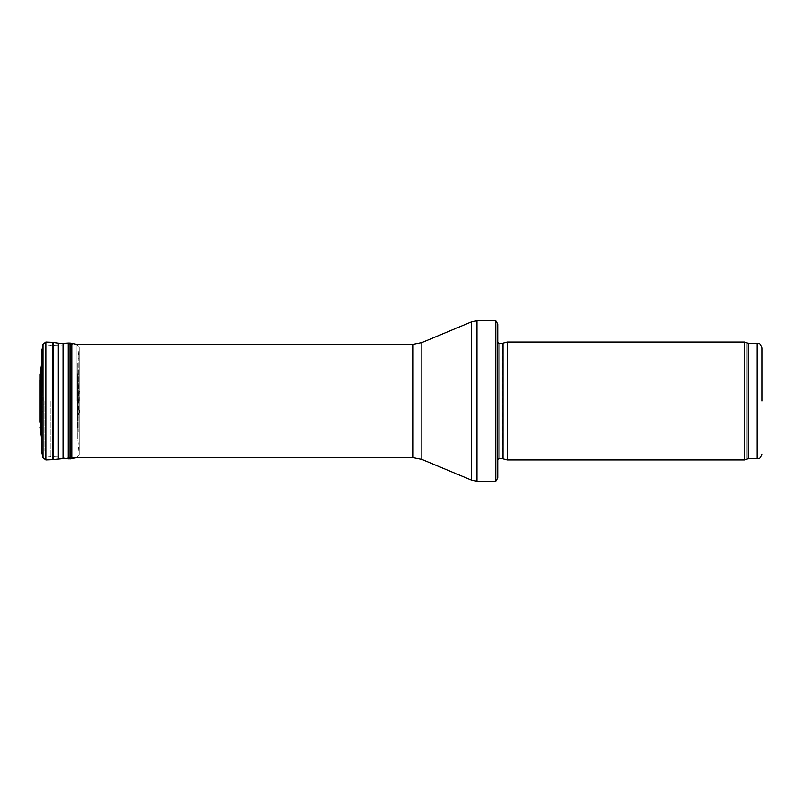 <?xml version="1.0" encoding="UTF-8"?>
<svg xmlns="http://www.w3.org/2000/svg" width="802" height="802" viewBox="0 0 802 802"><rect width="100%" height="100%" fill="white"/><g stroke="black" fill="none" stroke-linecap="round" stroke-linejoin="round"><path stroke-width="0.6" stroke-dasharray="4.01 3.01" d="M744.507 459.967L744.507 342.033M507.145 459.967L507.145 342.033M497.711 464.689L497.711 337.311L497.19 341.061L497.19 460.939L497.17 341.321L497.17 460.679L497.711 464.689M497.711 477.902L497.711 324.098M495.766 481.2L495.766 320.8M68.411 401L68.411 457.611L68.411 401M44.822 401L44.822 451.005L44.822 401M43.107 401L43.107 398.013L43.107 401M79.779 401L79.779 391.897L79.779 401M40.681 372.719L40.681 429.281M77.182 401L77.182 376.118L77.213 401M757.178 458.794L757.178 343.206M748.577 458.794L748.577 343.206M746.963 459.075L746.963 342.925M502.984 458.854L502.984 343.146M502.493 458.794L502.493 343.206M499.055 458.794L499.055 343.206M476.949 481.2L476.949 320.8M471.506 480.107L471.506 321.893M421.862 459.426L421.862 342.574M412.789 457.611L412.789 344.389M50.185 401L50.185 456.659L50.185 401M40.862 433.291L40.862 368.709M77.864 401L77.864 373.09L77.864 401M40.932 434.062L40.932 367.938M41.704 401L41.704 362.825L41.704 401M41.904 401L41.904 358.103L41.904 401M41.584 449.842L41.584 352.158M41.654 451.336L41.654 350.664M41.824 452.619L41.824 349.381M42.967 457.792L42.967 344.208M45.814 459.967L45.814 342.033M52.351 459.686L52.351 342.314M53.122 459.606L53.122 342.394M58.265 458.844L58.265 343.156M62.987 458.634L62.987 343.366M68.18 458.955L68.18 343.045M68.952 458.965L68.952 343.035M70.456 458.894L70.456 343.106M71.739 458.724L71.739 343.276M76.922 401.13L76.922 344.419L76.922 401.13M76.922 457.581L79.107 454.864L79.107 347.136L76.781 344.389L50.185 345.341C48.521 346.484 47.298 343.517 44.822 350.995M78.817 401.662L78.817 353.782L78.817 401.662M78.746 401.702L78.746 354.554L78.746 401.702M77.974 401.992L77.974 359.677L77.974 401.992M77.774 402.253L77.774 364.389L77.774 402.253M79.779 410.103L77.614 419.767L77.182 425.882L78.105 431.997L77.724 363.015L77.724 438.985L79.107 454.864L79.107 347.136L77.974 359.677L77.724 438.985L78.105 370.003L78.095 431.676L78.095 370.323L78.025 430.183L78.025 371.817L77.182 376.118L77.293 424.95L77.293 377.05L77.614 419.767L77.614 382.233L78.395 386.895L78.395 415.105L78.395 386.895L79.779 391.897M40.15 427.656L40.15 374.344M40.1 422.343L40.1 379.657M40.2 400.97L40.2 421.05L40.2 400.97M42.787 401L42.787 392.85L42.787 401M42.005 401L42.005 388.188L42.005 401M40.621 401L40.621 383.186L40.621 401M40.451 401L40.451 382.424L40.451 401M497.711 459.356L497.17 460.679L497.17 341.321L497.711 342.644M71.739 457.611L50.185 456.659C48.521 455.516 47.298 458.483 44.822 451.005M41.594 352.94L41.574 363.647M41.594 449.06L41.574 438.353M41.955 401.11L41.955 359.486L41.955 401.11M41.574 449.511L41.574 352.489M43.107 403.987L42.787 409.15L40.1 422.283L40.1 379.717L42.787 392.85L43.107 398.013"/><path stroke-width="1.2" d="M761.9 401L761.9 347.928L761.9 401M744.507 401L744.507 459.967L507.145 459.967L507.145 342.033L744.507 342.033L744.507 401M497.711 337.311L497.711 464.689M495.766 320.8L497.711 324.098L497.711 477.902L495.766 481.2L476.949 481.2L476.949 320.8L495.766 320.8L495.766 481.2M41.704 362.825L40.862 368.709L40.862 433.291L40.681 372.719L40.15 374.344L40.1 422.213M761.9 347.928C759.574 341.371 758.602 344.168 757.178 343.206L757.178 458.794C758.602 457.832 759.574 460.629 761.9 454.072M757.178 343.206L748.577 343.206L748.577 458.794L757.178 458.794M748.577 343.206L746.963 342.925L746.963 459.075L748.577 458.794M502.984 458.854L502.984 343.146L502.984 458.854L507.145 459.967M502.493 343.206L499.055 343.206L499.055 458.794L497.711 459.356M421.862 342.574L421.862 459.426L412.789 457.611L412.789 344.389L421.862 342.574L471.506 321.893L471.506 480.107L476.949 481.2M40.932 367.938L40.862 433.291M42.967 344.208L42.967 457.792L45.814 459.967L45.814 342.033L42.967 344.208L41.584 352.158L41.594 449.06M41.654 350.664L41.584 449.842M41.824 349.381L41.654 451.336M45.814 342.033L52.351 342.314L52.351 459.686L62.987 458.634L70.456 458.894L76.922 457.581M52.351 342.314L53.122 342.394L53.122 459.606M53.122 342.394L58.265 343.156L58.265 458.844M58.265 343.156L62.987 343.366L62.987 458.634M62.987 343.366L68.18 343.045L68.18 458.955M68.18 343.045L68.952 343.035L68.952 458.965M68.952 343.035L70.456 343.106L70.456 458.894M70.456 343.106L71.739 343.276L71.739 458.724M40.15 374.344L40.1 422.343M746.963 342.925L744.507 342.033M746.963 459.075L744.507 459.967M502.984 343.146L507.145 342.033M502.493 458.794L499.055 458.794M499.055 343.206L497.711 342.644M471.506 321.893L476.949 320.8M421.862 459.426L471.506 480.107M412.789 344.389L76.781 344.389M412.789 457.611L71.739 457.611M40.862 368.709L40.681 372.719M41.704 439.175L40.932 434.062M41.584 352.158L41.574 449.511M42.967 457.792L41.824 452.619M45.814 459.967L52.351 459.686M71.739 343.276L76.922 344.419M40.681 429.281L40.15 427.656M40.1 379.657L40.1 422.283"/></g></svg>

